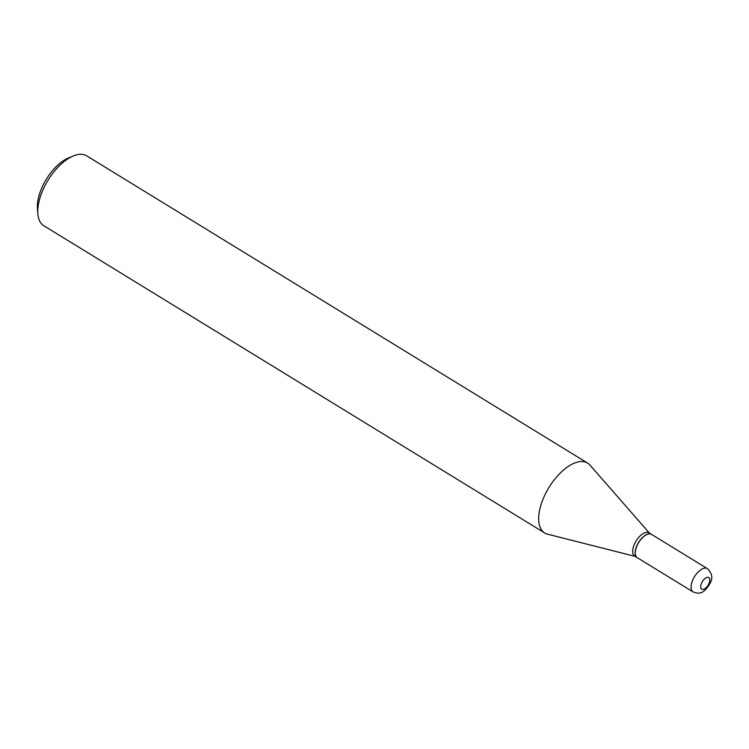 <?xml version="1.0" encoding="UTF-8"?>
<svg xmlns="http://www.w3.org/2000/svg" width="749" height="749" viewBox="0 0 749 749"><rect width="100%" height="100%" fill="white"/><g stroke="black" fill="none" stroke-linecap="round" stroke-linejoin="round"><path stroke-width="1.12" d="M693.05 591.897L637.287 557.696A13.66 6.722 -58.5 0 1 637.006 545.749A13.66 6.722 -58.5 0 1 651.574 534.402L707.337 568.603A13.66 6.722 -58.5 0 0 692.769 579.951A13.66 6.722 -58.5 0 0 693.05 591.897C700.072 594.65 704.135 593.208 710.155 583.162C713.029 577.994 712.084 573.144 707.337 568.603M637.221 557.649A13.66 6.722 -58.5 0 1 637.156 557.612A13.66 6.722 -58.5 0 1 636.875 545.675A13.66 6.722 -58.5 0 1 651.443 534.327A13.66 6.722 -58.5 0 1 651.508 534.365M637.156 557.612L634.712 556.114A13.66 6.722 -58.5 0 1 634.431 544.167A13.66 6.722 -58.5 0 1 648.999 532.82L651.443 534.327M635.152 556.376L547.575 534.187A40.998 20.186 -58.5 0 1 544.72 532.988L43.807 225.73A40.998 20.186 -58.5 0 1 37.834 213.634L37.45 208.362A35.793 17.62 -58.5 0 1 41.925 187.634A35.793 17.62 -58.5 0 1 68.309 158.048L73.187 155.998A40.998 20.186 -58.5 0 1 86.678 155.839L587.6 463.088A40.998 20.186 -58.5 0 1 589.959 465.092L649.43 533.091M37.834 213.634A40.998 20.186 -58.5 0 1 42.965 189.89A40.998 20.186 -58.5 0 1 73.187 155.998M544.72 532.988A40.998 20.186 -58.5 0 1 543.877 497.139A40.998 20.186 -58.5 0 1 587.6 463.088M708.975 583.508A6.825 3.361 -58.5 0 1 702.59 589.435A6.825 3.361 -58.5 0 1 701.56 583.209A6.825 3.361 -58.5 0 1 707.945 577.292A6.825 3.361 -58.5 0 1 708.975 583.508"/></g></svg>
